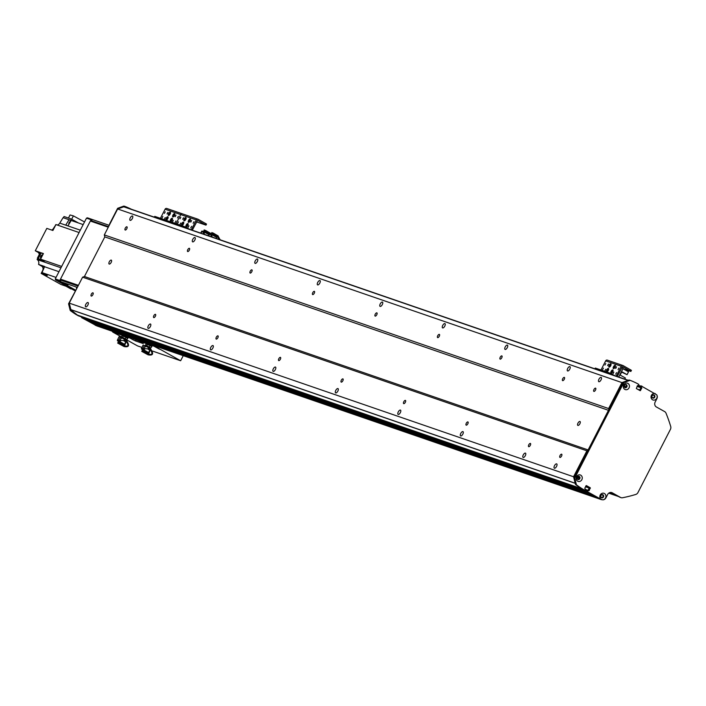 <?xml version="1.0" encoding="UTF-8"?>
<svg xmlns="http://www.w3.org/2000/svg" width="706" height="706" viewBox="0 0 706 706"><rect width="100%" height="100%" fill="white"/><g stroke="black" fill="none" stroke-linecap="round" stroke-linejoin="round"><path stroke-width="1.06" d="M561.623 454.187A1.827 0.803 119.2 0 1 561.685 454.214A1.827 0.803 119.2 0 1 561.491 456.2A1.827 0.803 119.2 0 1 559.902 457.409A1.827 0.803 119.2 0 1 560.061 455.485A1.827 0.803 119.2 0 1 561.623 454.187M595.564 388.159A1.827 0.803 119.2 0 1 595.617 388.185A1.827 0.803 119.2 0 1 595.432 390.171A1.827 0.803 119.2 0 1 593.834 391.38A1.827 0.803 119.2 0 1 593.993 389.456A1.827 0.803 119.2 0 1 595.564 388.159M598.865 381.725A2.453 1.077 119.2 0 1 598.794 381.69A2.453 1.077 119.2 0 1 599.05 379.016A2.453 1.077 119.2 0 1 601.185 377.401A2.453 1.077 119.2 0 1 600.974 379.987A2.453 1.077 119.2 0 1 598.865 381.725M554.413 468.228A2.453 1.077 119.2 0 1 554.334 468.193A2.453 1.077 119.2 0 1 554.589 465.519A2.453 1.077 119.2 0 1 556.734 463.904A2.453 1.077 119.2 0 1 556.522 466.49A2.453 1.077 119.2 0 1 554.413 468.228M579.75 478.103L577.296 477.256L579.299 478.324A1.262 1.13 -71 0 1 577.19 477.485A1.262 1.13 -71 0 1 578.911 476.779L579.405 476.682M625.101 387.726A1.677 1.5 109 0 0 626.196 384.567A1.677 1.5 109 0 0 625.101 387.726L624.934 387.232A1.262 1.13 -71 0 1 625.843 384.876A1.262 1.13 -71 0 1 626.372 386.711L626.451 387.223L624.333 386.517M651.938 396.145L652.132 395.995A1.262 1.13 -71 0 1 654.241 396.825A1.262 1.13 -71 0 1 652.512 397.531L652.15 397.584M641.948 386.191L640.651 386.076L640.245 386.862L640.916 387.753L639.76 389.994L638.701 389.88M628.119 380.41L621.951 382.599L608.616 408.553L608.863 409.533M587.824 450.472L586.898 450.807L573.563 476.762L575.222 483.328M581.806 488.755L583.703 489.796M585.945 485.887L589.263 487.82L588.186 490.361L589.316 487.422L586.13 485.649M588.257 490.467L587.101 490.264L586.818 491.552L589.916 493.282L85.638 319.659M87.941 320.453L87.915 320.948L594.002 495.559M92.027 322.739L92.001 323.224L596.305 496.856L600.982 499.46A2.233 2.003 109 0 0 601.865 499.689M602.244 494.579L602.421 495.003A1.262 1.13 -71 0 1 601.512 497.359A1.262 1.13 -71 0 1 600.982 495.524L600.982 495.25M523.164 457.47A2.453 1.077 119.2 0 1 523.093 457.435A2.453 1.077 119.2 0 1 523.349 454.761A2.453 1.077 119.2 0 1 525.485 453.146A2.453 1.077 119.2 0 1 525.273 455.732A2.453 1.077 119.2 0 1 523.164 457.47M567.624 370.968A2.453 1.077 119.2 0 1 567.545 370.932A2.453 1.077 119.2 0 1 567.8 368.258A2.453 1.077 119.2 0 1 569.936 366.643A2.453 1.077 119.2 0 1 569.733 369.229A2.453 1.077 119.2 0 1 567.624 370.968M460.674 435.955A2.453 1.077 119.2 0 1 460.603 435.92A2.453 1.077 119.2 0 1 460.859 433.246A2.453 1.077 119.2 0 1 462.995 431.631A2.453 1.077 119.2 0 1 462.783 434.216A2.453 1.077 119.2 0 1 460.674 435.955M505.134 349.452A2.453 1.077 119.2 0 1 505.055 349.417A2.453 1.077 119.2 0 1 505.311 346.752A2.453 1.077 119.2 0 1 507.446 345.128A2.453 1.077 119.2 0 1 507.235 347.714A2.453 1.077 119.2 0 1 505.134 349.452M398.184 414.44A2.453 1.077 119.2 0 1 398.105 414.404A2.453 1.077 119.2 0 1 398.369 411.73A2.453 1.077 119.2 0 1 400.505 410.115A2.453 1.077 119.2 0 1 400.293 412.701A2.453 1.077 119.2 0 1 398.184 414.44M442.644 327.937A2.453 1.077 119.2 0 1 442.565 327.902A2.453 1.077 119.2 0 1 442.821 325.237A2.453 1.077 119.2 0 1 444.956 323.613A2.453 1.077 119.2 0 1 444.745 326.198A2.453 1.077 119.2 0 1 442.644 327.937M335.694 392.924A2.453 1.077 119.2 0 1 335.615 392.889A2.453 1.077 119.2 0 1 335.871 390.215A2.453 1.077 119.2 0 1 338.015 388.6A2.453 1.077 119.2 0 1 337.803 391.186A2.453 1.077 119.2 0 1 335.694 392.924M380.146 306.422A2.453 1.077 119.2 0 1 380.075 306.386A2.453 1.077 119.2 0 1 380.331 303.721A2.453 1.077 119.2 0 1 382.467 302.097A2.453 1.077 119.2 0 1 382.255 304.683A2.453 1.077 119.2 0 1 380.146 306.422M273.204 371.409A2.453 1.077 119.2 0 1 273.125 371.374A2.453 1.077 119.2 0 1 273.381 368.7A2.453 1.077 119.2 0 1 275.516 367.085A2.453 1.077 119.2 0 1 275.305 369.67A2.453 1.077 119.2 0 1 273.204 371.409M317.656 284.906A2.453 1.077 119.2 0 1 317.576 284.871A2.453 1.077 119.2 0 1 317.841 282.206A2.453 1.077 119.2 0 1 319.977 280.582A2.453 1.077 119.2 0 1 319.765 283.168A2.453 1.077 119.2 0 1 317.656 284.906M210.715 349.894A2.453 1.077 119.2 0 1 210.635 349.858A2.453 1.077 119.2 0 1 210.891 347.184A2.453 1.077 119.2 0 1 213.027 345.569A2.453 1.077 119.2 0 1 212.815 348.155A2.453 1.077 119.2 0 1 210.715 349.894M255.166 263.391A2.453 1.077 119.2 0 1 255.087 263.356A2.453 1.077 119.2 0 1 255.343 260.69A2.453 1.077 119.2 0 1 257.487 259.067A2.453 1.077 119.2 0 1 257.275 261.652A2.453 1.077 119.2 0 1 255.166 263.391M148.225 328.378A2.453 1.077 119.2 0 1 148.145 328.343A2.453 1.077 119.2 0 1 148.401 325.669A2.453 1.077 119.2 0 1 150.537 324.054A2.453 1.077 119.2 0 1 150.325 326.64A2.453 1.077 119.2 0 1 148.225 328.378M192.676 241.876A2.453 1.077 119.2 0 1 192.597 241.84A2.453 1.077 119.2 0 1 192.853 239.175A2.453 1.077 119.2 0 1 194.988 237.551A2.453 1.077 119.2 0 1 194.785 240.137A2.453 1.077 119.2 0 1 192.676 241.876M130.186 220.36A2.453 1.077 119.2 0 1 130.107 220.325A2.453 1.077 119.2 0 1 130.363 217.66A2.453 1.077 119.2 0 1 132.499 216.036A2.453 1.077 119.2 0 1 132.287 218.622A2.453 1.077 119.2 0 1 130.186 220.36M85.726 306.863A2.453 1.077 119.2 0 1 85.655 306.828A2.453 1.077 119.2 0 1 85.911 304.162A2.453 1.077 119.2 0 1 88.047 302.539A2.453 1.077 119.2 0 1 87.835 305.124A2.453 1.077 119.2 0 1 85.726 306.863M621.951 382.599L117.646 208.976L104.311 234.921L104.806 236.898L84.438 276.514L588.107 449.925M608.616 408.553L104.311 234.921M564.315 377.401A1.827 0.803 119.2 0 1 564.376 377.428A1.827 0.803 119.2 0 1 564.182 379.413A1.827 0.803 119.2 0 1 562.594 380.622A1.827 0.803 119.2 0 1 562.744 378.698A1.827 0.803 119.2 0 1 564.315 377.401M501.825 355.886A1.827 0.803 119.2 0 1 501.887 355.912A1.827 0.803 119.2 0 1 501.692 357.898A1.827 0.803 119.2 0 1 500.095 359.107A1.827 0.803 119.2 0 1 500.254 357.183A1.827 0.803 119.2 0 1 501.825 355.886M439.335 334.37A1.827 0.803 119.2 0 1 439.388 334.397A1.827 0.803 119.2 0 1 439.203 336.383A1.827 0.803 119.2 0 1 437.605 337.592A1.827 0.803 119.2 0 1 437.764 335.668A1.827 0.803 119.2 0 1 439.335 334.37M376.845 312.855A1.827 0.803 119.2 0 1 376.898 312.882A1.827 0.803 119.2 0 1 376.713 314.867A1.827 0.803 119.2 0 1 375.115 316.076A1.827 0.803 119.2 0 1 375.274 314.152A1.827 0.803 119.2 0 1 376.845 312.855M314.355 291.34A1.827 0.803 119.2 0 1 314.408 291.366A1.827 0.803 119.2 0 1 314.214 293.352A1.827 0.803 119.2 0 1 312.626 294.561A1.827 0.803 119.2 0 1 312.784 292.637A1.827 0.803 119.2 0 1 314.355 291.34M251.857 269.824A1.827 0.803 119.2 0 1 251.918 269.851A1.827 0.803 119.2 0 1 251.724 271.836A1.827 0.803 119.2 0 1 250.136 273.045A1.827 0.803 119.2 0 1 250.295 271.122A1.827 0.803 119.2 0 1 251.857 269.824M189.367 248.309A1.827 0.803 119.2 0 1 189.429 248.335A1.827 0.803 119.2 0 1 189.234 250.321A1.827 0.803 119.2 0 1 187.646 251.53A1.827 0.803 119.2 0 1 187.805 249.606A1.827 0.803 119.2 0 1 189.367 248.309M126.877 226.794A1.827 0.803 119.2 0 1 126.939 226.82A1.827 0.803 119.2 0 1 126.745 228.806A1.827 0.803 119.2 0 1 125.156 230.015A1.827 0.803 119.2 0 1 125.306 228.091A1.827 0.803 119.2 0 1 126.877 226.794M608.466 410.301L104.806 236.898L84.438 276.514L82.593 277.184L69.259 303.13L70.918 309.696A104.197 93.36 109 0 0 77.501 315.123L79.399 316.173M111.266 260.108A2.233 0.98 119.2 0 1 111.336 260.135A2.233 0.98 119.2 0 1 111.098 262.561A2.233 0.98 119.2 0 1 109.156 264.035A2.233 0.98 119.2 0 1 109.351 261.688A2.233 0.98 119.2 0 1 111.266 260.108M579.944 421.464A2.233 0.98 119.2 0 1 580.014 421.5A2.233 0.98 119.2 0 1 579.785 423.927A2.233 0.98 119.2 0 1 577.843 425.4A2.233 0.98 119.2 0 1 578.029 423.044A2.233 0.98 119.2 0 1 579.944 421.464M586.898 450.807L82.593 277.184M573.563 476.762L69.259 303.13M530.382 443.43A1.827 0.803 119.2 0 1 530.435 443.456A1.827 0.803 119.2 0 1 530.25 445.442A1.827 0.803 119.2 0 1 528.653 446.651A1.827 0.803 119.2 0 1 528.812 444.727A1.827 0.803 119.2 0 1 530.382 443.43M467.893 421.914A1.827 0.803 119.2 0 1 467.946 421.941A1.827 0.803 119.2 0 1 467.76 423.927A1.827 0.803 119.2 0 1 466.163 425.136A1.827 0.803 119.2 0 1 466.322 423.212A1.827 0.803 119.2 0 1 467.893 421.914M405.403 400.399A1.827 0.803 119.2 0 1 405.456 400.426A1.827 0.803 119.2 0 1 405.262 402.411A1.827 0.803 119.2 0 1 403.673 403.62A1.827 0.803 119.2 0 1 403.832 401.696A1.827 0.803 119.2 0 1 405.403 400.399M342.904 378.884A1.827 0.803 119.2 0 1 342.966 378.91A1.827 0.803 119.2 0 1 342.772 380.896A1.827 0.803 119.2 0 1 341.183 382.105A1.827 0.803 119.2 0 1 341.342 380.181A1.827 0.803 119.2 0 1 342.904 378.884M280.414 357.368A1.827 0.803 119.2 0 1 280.476 357.395A1.827 0.803 119.2 0 1 280.282 359.38A1.827 0.803 119.2 0 1 278.693 360.589A1.827 0.803 119.2 0 1 278.844 358.666A1.827 0.803 119.2 0 1 280.414 357.368M217.925 335.853A1.827 0.803 119.2 0 1 217.986 335.88A1.827 0.803 119.2 0 1 217.792 337.865A1.827 0.803 119.2 0 1 216.204 339.074A1.827 0.803 119.2 0 1 216.354 337.15A1.827 0.803 119.2 0 1 217.925 335.853M155.435 314.338A1.827 0.803 119.2 0 1 155.496 314.364A1.827 0.803 119.2 0 1 155.302 316.359A1.827 0.803 119.2 0 1 153.705 317.559A1.827 0.803 119.2 0 1 153.864 315.635A1.827 0.803 119.2 0 1 155.435 314.338M92.945 292.822A1.827 0.803 119.2 0 1 92.998 292.849A1.827 0.803 119.2 0 1 92.813 294.843A1.827 0.803 119.2 0 1 91.215 296.043A1.827 0.803 119.2 0 1 91.374 294.12A1.827 0.803 119.2 0 1 92.945 292.822M92.001 323.224L96.678 325.837A2.233 2.003 109 0 0 97.278 326.04M87.915 320.948L89.733 321.945M96.519 325.563L81.455 317.109L586.695 491.058L587.101 490.264L588.036 490.591L587.63 491.385L586.695 491.058L586.818 491.552L82.514 317.929L82.496 317.241L82.514 317.929L85.611 319.65M628.261 380.313L128.263 208.173A104.197 93.36 109 0 0 123.815 206.779L117.646 208.976M184.134 220.819A1.862 0.812 119.2 0 1 184.072 220.793A1.862 0.812 119.2 0 1 184.266 218.772A1.862 0.812 119.2 0 1 185.89 217.545A1.862 0.812 119.2 0 1 185.731 219.504A1.862 0.812 119.2 0 1 184.134 220.819M186.137 218.198A1.862 0.812 -60.8 0 0 184.76 220.651M188.511 222.328A1.862 0.812 119.2 0 1 188.449 222.302A1.862 0.812 119.2 0 1 188.643 220.272A1.862 0.812 119.2 0 1 190.258 219.045A1.862 0.812 119.2 0 1 190.099 221.004A1.862 0.812 119.2 0 1 188.511 222.328M190.505 219.707A1.862 0.812 -60.8 0 0 189.137 222.161M186.128 226.944A1.862 0.812 119.2 0 1 186.075 226.917A1.862 0.812 119.2 0 1 186.269 224.896A1.862 0.812 119.2 0 1 187.884 223.67A1.862 0.812 119.2 0 1 187.725 225.629A1.862 0.812 119.2 0 1 186.128 226.944M188.131 224.331A1.862 0.812 -60.8 0 0 186.763 226.785M181.76 225.443A1.862 0.812 119.2 0 1 181.698 225.417A1.862 0.812 119.2 0 1 181.892 223.396A1.862 0.812 119.2 0 1 183.516 222.161A1.862 0.812 119.2 0 1 183.357 224.12A1.862 0.812 119.2 0 1 181.76 225.443M183.754 222.822A1.862 0.812 -60.8 0 0 182.386 225.276M191.644 220.51L190.788 222.116L191.644 220.51M180.807 222.99L179.942 224.605L180.807 222.99M193.974 221.702L193.117 223.308L193.974 221.702M178.477 221.799L177.612 223.414L178.477 221.799M180.851 217.183L179.995 218.789L180.851 217.183M191.6 226.317L190.735 227.932L191.6 226.317M183.525 217.713L182.66 219.319L183.525 217.713M188.934 225.788L188.07 227.403L188.934 225.788M189.596 229.291L184.337 226.555L183.931 227.341M170.181 222.611L170.587 221.816L184.337 226.555M196.542 221.913L205.993 225.135L206.531 224.076L198.183 219.301A1.491 1.333 109 0 0 196.339 219.972L191.247 229.856M192.27 230.218L197.601 220.343L205.993 225.135M182.157 213.786L166.943 208.544A1.491 1.333 109 0 0 166.748 208.455L182.369 213.839A1.491 1.333 109 0 1 182.563 213.918A1.491 1.333 109 0 0 180.718 214.589L176.032 223.696L180.718 214.589L196.339 219.972M187.434 226.105L186.958 225.938M187.822 225.435L187.302 225.249M187.814 225.461L187.284 225.285M67.485 225.673L67.352 225.593A342.357 306.766 -71 0 1 67.352 225.593L67.961 225.832A342.357 306.766 109 0 1 71.209 220.475L83.176 224.596M70.115 222.249A2.824 2.533 109 0 0 69.691 222.955M70.732 221.252A2.603 2.33 109 0 0 68.844 224.349M67.352 225.593L65.782 225.055A342.357 306.766 -71 0 1 69.02 219.725L70.697 220.36L71.377 219.036L64.034 216.513L63.381 217.783M57.274 225.029A4.095 3.671 -71 0 0 59.789 223.114A342.357 306.766 109 0 1 63.081 217.677L69.02 219.725M55.483 224.976A4.095 3.671 -71 0 0 55.695 225.037L53.532 228.32A3.353 3 -71 0 1 51.564 230.032M79.09 232.539L55.942 224.57L52.897 230.491L46.808 228.391L35.3 250.771L40.295 252.492L37.427 258.087A342.357 306.766 109 0 0 42.113 261.255L37.109 259.534A342.357 306.766 109 0 0 37.197 259.596A4.095 3.671 -71 0 1 38.548 264.397L44.637 266.497A4.095 3.671 -71 0 1 44.54 266.736A342.357 306.766 109 0 0 42.025 272.604L47.267 275.525L41.169 273.425L42.669 270.522A3.353 3 -71 0 0 41.566 266.083L38.548 264.397M61.678 266.436L40.551 259.164L43.428 253.569L41.239 252.819L38.362 258.405L37.427 258.087M42.801 253.357L43.375 253.675L42.801 253.357M41.46 257.39A2.824 2.533 -71 0 1 42.325 255.713M42.616 255.14A2.824 2.533 109 0 0 41.116 258.061M40.551 259.164A342.357 306.766 109 0 0 45.255 262.35L44.628 262.138A342.357 306.766 -71 0 1 44.61 262.12L43.048 261.582A342.357 306.766 -71 0 1 38.362 258.405M56.03 277.423L42.025 272.604M68.173 286.963L70.918 288.966L65.967 286.204L60.972 284.483L41.169 273.425M70.953 288.516A2.824 2.533 109 0 0 71.783 288.975L71.712 288.957M37.109 259.534L37.745 258.308M40.057 252.96L37.868 252.21A2.974 2.665 -71 0 1 39.218 254.61M37.868 252.21L35.3 250.771M78.366 222.937L71.377 219.036M70.988 220.828L69.294 219.875M43.048 261.582L43.322 261.052M43.234 253.939L41.239 252.819M68.464 218.039L70.044 214.951L73.389 215.886L71.685 219.213M84.535 221.958L73.389 215.886M42.81 254.76A2.603 2.33 109 0 0 40.78 258.714M153.97 346.196L159.547 349.241L153.97 346.196L147.227 343.99L151.896 346.602L150.855 347.873L146.027 345.622L145.498 345.155L146.186 343.822L147.448 344.254L146.76 345.587M146.239 343.822L147.227 343.99M138.588 340.301A1.491 1.333 109 0 0 139.241 341.236L146.31 343.566M122.182 335.535L127.839 338.324L126.798 339.586L121.97 337.336L121.441 336.868L122.129 335.535L123.391 335.968L122.703 337.309M121.556 336.983L112.995 332.199L122.253 335.279M139.241 341.236L143.203 343.566L135.473 340.945L136.02 339.886L138.817 340.848M132.852 338.324L133.328 338.589L132.781 339.639L135.473 340.945M132.781 339.639L129.869 338.015A1.491 1.333 -71 0 1 129.216 337.071M141.941 347.423L137.52 345.896L126.25 339.604M149.778 350.123L150.837 350.485M152.549 351.076L180.639 360.748L183.251 355.674M155.461 346.108A1.491 1.333 109 0 0 156.114 347.052L180.639 360.748M112.995 332.199A1.491 1.333 -71 0 1 112.342 331.264M133.328 338.589L136.02 339.886M133.911 338.686L134.917 339.03M131.387 209.25L131.219 209.161A104.197 93.36 109 0 0 125.2 206.496A1.174 1.059 109 0 0 124.503 206.496L118.573 208.641L117.637 208.314L123.559 206.17A1.174 1.059 -71 0 1 124.256 206.178L125.121 206.47M78.366 315.811L75.983 314.488A104.197 93.36 -71 0 1 70.529 310.728A1.174 1.059 -71 0 1 70.132 310.128L68.561 303.801L69.506 304.118L71.077 310.455A1.174 1.059 109 0 0 71.465 311.055A104.197 93.36 109 0 0 76.928 314.805L78.463 315.847M78.41 315.838L584.594 490.105L581.232 488.437A104.197 93.36 -71 0 1 575.769 484.678A1.174 1.059 -71 0 1 575.381 484.078L573.81 477.75L622.877 382.264L628.808 380.119A1.174 1.059 -71 0 1 629.505 380.128L630.361 380.419M81.578 317.603L96.095 325.51A3.724 3.336 109 0 0 96.581 325.731M75.983 314.488L76.928 314.805M110.03 223.802L109.73 223.705A2.233 2.003 109 0 0 109.456 224.914M68.561 303.801L76.769 288.516M77.289 287.501A2.233 2.003 109 0 0 76.469 288.41M109.73 223.705L117.637 208.314M641.11 385.908L656.695 394.786A3.389 3.036 -71 0 1 654.877 399.958A3.389 3.036 -71 0 1 651.038 396.798A3.389 3.036 -71 0 1 655.239 393.586M641.586 386.394L641.18 387.188L640.316 387.162L637.236 386.094M641.26 387.479L640.316 387.162L641.18 387.188M637.183 386.191L641.78 387.779M641.851 388.071L640.183 390.7L636.344 388.565L637.474 385.626L638.277 385.82M584.542 490.079L582.168 488.755A104.197 93.36 109 0 1 576.705 485.004A1.174 1.059 109 0 1 576.317 484.404L574.746 478.068L623.813 382.59L629.743 380.446A1.174 1.059 109 0 1 630.44 380.446A104.197 93.36 109 0 1 636.459 383.111L638.842 384.435L638.303 385.829M588.036 490.591L589.122 490.688L590.251 487.749L586.404 485.604L584.736 488.234L585.415 489.126L584.594 490.105M601.353 499.477A3.724 3.336 -71 0 1 600.4 499.133L586.818 491.552L587.754 491.879L587.63 491.385M587.754 491.879L600.938 499.239A3.389 3.036 -71 0 1 604.407 493.485A3.389 3.036 -71 0 1 602.703 499.839A3.724 3.336 109 0 0 605.951 497.792L607.645 494.482A3.724 3.336 -71 0 1 612.27 492.814L620.503 497.412A3.724 3.336 109 0 0 622.577 497.739A148.851 133.372 109 0 0 635.744 494.456A3.724 3.336 109 0 0 637.959 492.541L670.4 429.416A3.724 3.336 109 0 0 670.7 426.433A148.851 133.372 109 0 0 666.023 413.195A3.724 3.336 109 0 0 664.62 411.58L656.377 406.974A3.724 3.336 -71 0 1 655.159 402.041L656.854 398.74A3.724 3.336 109 0 0 656.695 394.786M627.916 383.393A3.389 3.036 -71 0 1 627.899 389.183A3.389 3.036 -71 0 1 623.292 386.614A3.389 3.036 -71 0 1 627.916 383.393M580.747 475.173A3.389 3.036 -71 0 1 580.729 480.962A3.389 3.036 -71 0 1 576.122 478.394A3.389 3.036 -71 0 1 580.747 475.173M582.168 488.755L581.232 488.437M587.383 490.167L585.168 489.602M637.35 385.864L640.245 386.862L640.651 386.076L638.718 385.405M639.53 390.339L640.916 387.753L637.068 386.42M620.989 497.633L620.053 497.306A3.724 3.336 -71 0 1 619.568 497.095L611.325 492.488A3.724 3.336 109 0 0 611.299 492.479L612.27 492.814M577.826 479.471A1.677 1.5 109 0 0 578.911 476.312M601.494 497.783A1.677 1.5 109 0 0 602.58 494.624M652.732 398.078A1.677 1.5 109 0 0 653.818 394.919M624.995 387.691A1.677 1.5 109 0 0 626.081 384.532M654.144 395.051A1.677 1.5 109 0 0 651.965 396.048A1.677 1.5 109 0 0 654.753 397.143A1.677 1.5 109 0 0 654.144 395.051M602.703 499.839L600.938 499.239M602.906 494.756A1.677 1.5 109 0 0 600.727 495.753A1.677 1.5 109 0 0 603.515 496.856A1.677 1.5 109 0 0 602.906 494.756M600.885 499.354L600.4 499.133M579.247 476.444A1.677 1.5 109 0 0 577.058 477.441A1.677 1.5 109 0 0 579.847 478.544A1.677 1.5 109 0 0 579.247 476.444M623.813 382.59L622.877 382.264M574.746 478.068L573.81 477.75M109.236 225.338L92.248 219.487L91.498 220.784L108.565 226.661L91.259 220.704L90.342 221.04L60.478 279.144L61.007 280.282M90.342 221.04L108.274 227.217M60.716 280.132L78.022 286.089L61.034 280.238L60.275 281.544L61.034 280.238M78.41 285.321L60.478 279.144M75.198 290.89L55.509 279.894L60.036 281.447L59.798 280.467L91.012 219.716L92.159 219.504M59.798 280.467L55.262 278.905L55.509 279.894M55.262 278.905L86.485 218.154L91.012 219.716M91.939 219.381L87.412 217.819L86.485 218.154M60.275 281.544L75.586 290.131L60.036 281.447M76.839 287.88L76.416 287.563L76.98 287.739M67.917 284.915L65.481 283.794L67.917 284.915M77.342 287.404L60.354 281.562M201.537 231.524L201.669 232.256L201.784 231.109L203.319 231.33L202.631 231.85L203.646 232.918L203.107 233.942M204.855 234.542L203.646 232.918M203.857 232.512L204.043 232.15A326.172 292.258 -71 0 1 203.91 231.656L204.616 230.174L205.402 230.447M203.319 231.33L203.91 231.656M210.353 233.192L211.297 233.898M203.857 230.844L204.166 229.927L204.616 230.174M210.22 233.112L205.455 230.368L204.978 231.136L209.603 233.58L204.978 231.136M203.752 231.383L204.166 229.927M204.643 232.318L208.941 234.613L204.643 232.318L204.016 233.412M204.925 231.789L209.25 234.083L204.925 231.789L204.616 232.292M205.111 231.206L204.802 231.718M203.884 230.783L203.716 231.444M203.469 232.689L204.369 232.803M209.682 233.562L210.944 233.951L210.291 234.489L211.306 235.557L210.767 236.581M212.515 237.181L211.306 235.557M208.323 235.742L209.179 234.18L209.32 234.886L209.435 233.739L210.917 233.933M211.509 235.151L211.694 234.789A326.172 292.258 -71 0 1 211.562 234.295L209.911 233.598M217.466 236.545L219.036 239.422M217.677 236.457L219.504 239.59M218.004 235.822L220.14 239.811M211.509 233.483L211.818 232.556L213.053 233.086M217.872 235.751L213.106 233.006L212.638 233.765L217.633 236.554L218.039 235.76M217.069 237.004L217.501 236.484L212.638 233.765M211.403 234.013L211.818 232.556M211.571 234.313L212.268 232.812M216.239 238.46L216.795 237.454L212.303 234.948L211.668 236.051M212.303 234.948L212.762 233.836M211.544 233.421L211.376 234.074M217.227 237.013L212.453 234.348M216.777 237.481L217.095 236.942L212.585 234.418M216.821 237.472L212.268 234.93M211.279 235.019L212.021 235.433M122.129 335.535L127.115 337.909M126.065 337.327L125.377 338.668M126.233 339.507L126.798 339.586M122.147 337.221L123.744 337.945M124.247 338.209L125.906 339.127M122.597 335.597L127.08 337.874M118.732 340.327A6032.417 847.8 -62.6 0 0 120.32 337.23L121.441 337.777L120.099 340.442L118.582 340.301L118.546 341.192L117.478 340.821L118.087 339.754L117.514 339.913A6197.727 4286.205 -59.4 0 1 119.023 336.78L117.523 339.895M126.498 341.695L126.904 340.901L125.174 339.745L124.759 340.539L125.809 341.51M124.644 340.539L125.844 341.351L125.694 341.942L123.4 340.53M125.174 339.745L124.538 339.401L123.947 340.539L124.759 340.539M119.552 340.866L119.596 341.36A326.172 292.258 -71 0 0 119.129 341.519L118.546 341.192M119.129 341.519L117.478 340.821M120.099 340.442L123.947 340.539M121.441 337.777L124.538 339.401M120.32 337.23L119.023 336.78M124.194 345.728L124.697 345.949M124.071 345.649C128.21 346.955 128.977 345.596 126.374 341.572M124.468 345.861L126.189 341.651M123.912 346.284L124.318 345.499L119.323 342.71L118.979 343.531L124.168 346.549M123.824 346.425L117.69 343.09L118.096 342.295L117.69 343.09L118.979 343.531M124.574 344.254L125.694 341.942M126.709 340.901C129.78 345.499 128.969 347.396 124.291 346.593L123.991 346.496M118.096 342.304L118.502 341.836L118.229 342.366M120.673 340.451L120.302 341.28L119.579 340.874M124.221 345.366L124.459 344.899L119.676 342.242L119.455 342.763M124.353 344.766L124.591 344.299L120.038 341.766L119.817 342.295M120.302 341.28L120.073 341.775M119.173 341.501L118.14 343.345M118.634 341.907L118.882 341.422L118.493 341.845M120.285 341.325L119.72 341.13M146.186 343.822L151.172 346.196M150.122 345.613L149.443 346.946M150.29 347.784L150.855 347.873M146.204 345.508L147.801 346.231M148.313 346.487L149.963 347.414M146.707 343.893L151.137 346.161M142.788 348.614A6032.417 847.8 -62.6 0 0 144.377 345.508L145.498 346.064L144.165 348.72L142.638 348.587L142.603 349.47L141.535 349.108L142.144 348.04L141.579 348.19A6197.727 4286.205 -59.4 0 1 143.08 345.066L141.579 348.182M150.554 349.973L150.96 349.179L149.24 348.032L148.816 348.817L149.866 349.788M148.701 348.817L149.91 349.638L149.751 350.22L147.466 348.808M149.24 348.032L148.604 347.679L148.004 348.826L148.816 348.817M144.73 348.738L144.359 349.558L143.636 348.702L143.662 349.638A326.172 292.258 -71 0 0 143.186 349.805L142.603 349.47M143.186 349.805L141.535 349.108M144.165 348.72L148.004 348.826M145.498 346.064L148.604 347.679M144.377 345.508L143.08 345.066M148.26 354.006L148.763 354.235M148.128 353.927C152.275 355.242 153.043 353.882 150.431 349.849M148.534 354.147L150.254 349.929M147.969 354.571L148.375 353.777L143.38 350.997L143.036 351.817L148.225 354.827M147.881 354.712L141.747 351.376L142.153 350.573L141.747 351.376L143.036 351.817M150.775 349.188C153.837 353.785 153.034 355.683 148.348 354.871L148.057 354.774M142.691 350.185L142.153 350.573M148.278 353.644L148.516 353.185L143.742 350.52L143.512 351.05M144.359 349.558L143.874 350.573M143.23 349.788L142.197 351.623M142.285 350.644L142.559 350.114M144.342 349.602L143.777 349.408M144.095 350.044L148.657 352.585L148.41 353.053M168.513 215.436A1.862 0.812 119.2 0 1 168.452 215.409A1.862 0.812 119.2 0 1 168.646 213.388A1.862 0.812 119.2 0 1 170.27 212.162A1.862 0.812 119.2 0 1 170.102 214.121A1.862 0.812 119.2 0 1 168.513 215.436M170.508 212.824A1.862 0.812 -60.8 0 0 169.14 215.277M172.882 216.945A1.862 0.812 119.2 0 1 172.829 216.918A1.862 0.812 119.2 0 1 173.023 214.898A1.862 0.812 119.2 0 1 174.638 213.671A1.862 0.812 119.2 0 1 174.479 215.63A1.862 0.812 119.2 0 1 172.882 216.945M174.885 214.333A1.862 0.812 -60.8 0 0 173.517 216.777M170.508 221.569A1.862 0.812 119.2 0 1 170.446 221.543A1.862 0.812 119.2 0 1 170.649 219.522A1.862 0.812 119.2 0 1 172.264 218.295A1.862 0.812 119.2 0 1 172.105 220.254A1.862 0.812 119.2 0 1 170.508 221.569M172.511 218.948A1.862 0.812 -60.8 0 0 171.143 221.402M166.131 220.06A1.862 0.812 119.2 0 1 166.078 220.034A1.862 0.812 119.2 0 1 166.272 218.013A1.862 0.812 119.2 0 1 167.887 216.786A1.862 0.812 119.2 0 1 167.728 218.745A1.862 0.812 119.2 0 1 166.131 220.06M168.134 217.448A1.862 0.812 -60.8 0 0 166.766 219.901M176.023 215.127L175.159 216.742L176.023 215.127M165.186 217.616L164.321 219.222L165.186 217.616M178.353 216.318L177.488 217.933L178.353 216.318M162.857 216.424L161.992 218.03L162.857 216.424M165.23 211.8L164.366 213.415L165.23 211.8M175.979 220.943L175.114 222.549L175.979 220.943M167.904 212.329L167.04 213.944L167.904 212.329M173.305 220.413L172.449 222.019L173.305 220.413M170.296 221.887L168.708 221.172L168.302 221.958M154.561 217.227L154.958 216.442L168.708 221.172M197.989 219.213L182.369 213.839A1.491 1.333 109 0 0 180.718 214.589L165.089 209.214L160.412 218.322M166.748 208.455A1.491 1.333 109 0 0 165.089 209.214M609.075 367.12A1.862 0.812 119.2 0 1 609.013 367.094A1.862 0.812 119.2 0 1 609.207 365.073A1.862 0.812 119.2 0 1 610.831 363.846A1.862 0.812 119.2 0 1 610.672 365.805A1.862 0.812 119.2 0 1 609.075 367.12M611.069 364.508A1.862 0.812 -60.8 0 0 609.702 366.952M613.443 368.629A1.862 0.812 119.2 0 1 613.39 368.603A1.862 0.812 119.2 0 1 613.585 366.582A1.862 0.812 119.2 0 1 615.2 365.346A1.862 0.812 119.2 0 1 615.041 367.305A1.862 0.812 119.2 0 1 613.443 368.629M615.447 366.008A1.862 0.812 -60.8 0 0 614.079 368.461M611.069 373.245A1.862 0.812 119.2 0 1 611.017 373.218A1.862 0.812 119.2 0 1 611.211 371.197A1.862 0.812 119.2 0 1 612.826 369.97A1.862 0.812 119.2 0 1 612.667 371.93A1.862 0.812 119.2 0 1 611.069 373.245M613.073 370.632A1.862 0.812 -60.8 0 0 611.705 373.086M606.701 371.744A1.862 0.812 119.2 0 1 606.639 371.718A1.862 0.812 119.2 0 1 606.833 369.697A1.862 0.812 119.2 0 1 608.448 368.47A1.862 0.812 119.2 0 1 608.29 370.421A1.862 0.812 119.2 0 1 606.701 371.744M608.696 369.123A1.862 0.812 -60.8 0 0 607.328 371.577M616.585 366.811L615.72 368.417L616.585 366.811M605.748 369.291L604.883 370.906L605.748 369.291M618.915 368.002L618.05 369.609L618.915 368.002M603.418 368.1L602.553 369.715L603.418 368.1M605.792 363.484L604.927 365.09L605.792 363.484M616.541 372.618L615.676 374.233L616.541 372.618M608.466 364.014L607.601 365.62L608.466 364.014M613.876 372.088L613.011 373.703L613.876 372.088M614.538 375.592L609.269 372.856L608.872 373.642M595.123 368.911L595.529 368.126L609.269 372.856M624.766 379.113L625.357 377.975L620.097 375.036L621.801 371.735L627.052 374.674L628.516 371.833L622.983 368.744L630.696 371.391L631.473 370.376L623.124 365.602A1.491 1.333 109 0 0 621.28 366.273L616.188 376.166M617.212 376.519L622.542 366.643L630.935 371.435M622.727 365.461L607.504 360.219A1.491 1.333 109 0 0 605.651 360.89L600.974 369.997M621.792 367.614L623.169 368.382L618.721 377.03M627.052 374.674L621.615 372.097M579.299 478.324L577.155 477.583M626.372 386.711L624.289 385.997M579.423 478.191L577.208 477.432M579.652 478.112L577.27 477.291M588.619 487.034L585.848 486.081M588.663 487.228L585.768 486.231M588.627 487.299L585.733 486.302M588.68 487.493L585.653 486.452M589.263 487.82L585.601 486.558M589.333 488.12L585.486 486.787M589.122 490.688L585.292 489.364M587.321 490.149L585.248 489.435M589.881 493.265L85.576 319.641M590.957 493.865L87.844 320.648M89.697 321.936L593.984 495.559L89.671 321.927M595.043 496.15L91.93 322.933M600.982 499.46L96.678 325.837M626.346 386.897L624.28 386.182M628.066 380.384L123.815 206.779M626.407 387.135L624.307 386.411M628.005 380.41L123.7 206.787M638.859 389.756L637.853 389.412M639.76 389.994L637.527 389.227M641.013 385.873L642.001 386.208M602.421 495.003L601.618 494.729M602.315 494.871L601.75 494.677M581.823 488.764L77.519 315.141M581.797 488.746L77.501 315.123M575.187 483.31L70.918 309.696M575.161 483.222L70.865 309.599M186.781 228.32L187.019 227.853M182.563 213.918L197.786 219.16M205.481 223.378L204.943 224.429M189.296 229.123L191.282 229.803M59.789 223.114L80.307 230.174M37.197 259.596L60.981 267.786M44.54 266.736L58.969 271.704M44.399 267.062L41.566 266.083M123.171 335.703L129.869 338.015M154.879 346.628L156.114 347.052M95.169 325.192L96.095 325.51M70.529 310.728L71.465 311.055M70.132 310.128L71.077 310.455M123.559 206.17L124.503 206.496M608.775 493.141L618.456 496.477M609.181 492.867L616.532 495.4M610.734 492.435L612.014 492.876M640.598 390.515L639.662 390.189M590.375 488.243L589.439 487.917M629.743 380.446L628.808 380.119M576.317 484.404L575.381 484.078M576.705 485.004L575.769 484.678M590.251 487.749L589.316 487.422M620.503 497.412L619.568 497.095M91.577 220.81L92.248 219.487M117.328 340.327L118.396 340.698M141.394 348.614L142.453 348.976M611.723 374.621L611.961 374.154M630.423 369.679L629.884 370.738M605.651 360.89L621.28 366.273M614.238 375.424L616.223 376.113M585.256 489.435L588.283 490.476M96.969 325.969L601.274 499.592M637.845 389.403L638.886 389.756M79.346 316.156L583.65 489.779M170.349 221.781L169.961 222.531M95.654 325.413L96.325 325.642M124.221 206.161L125.156 206.487M608.731 493.167L618.659 496.583M630.396 380.437L629.461 380.11M200.672 233.104L201.519 231.55M210.123 233.624L210.388 233.121M121.759 338.262L121.741 337.133M126.392 339.524L125.465 340.16M145.815 346.54L145.798 345.419M150.449 347.811L149.522 348.446M149.751 350.229L148.639 352.541M154.729 216.398L154.34 217.157M595.29 368.082L594.902 368.832M607.31 360.139L622.93 365.514"/></g></svg>
